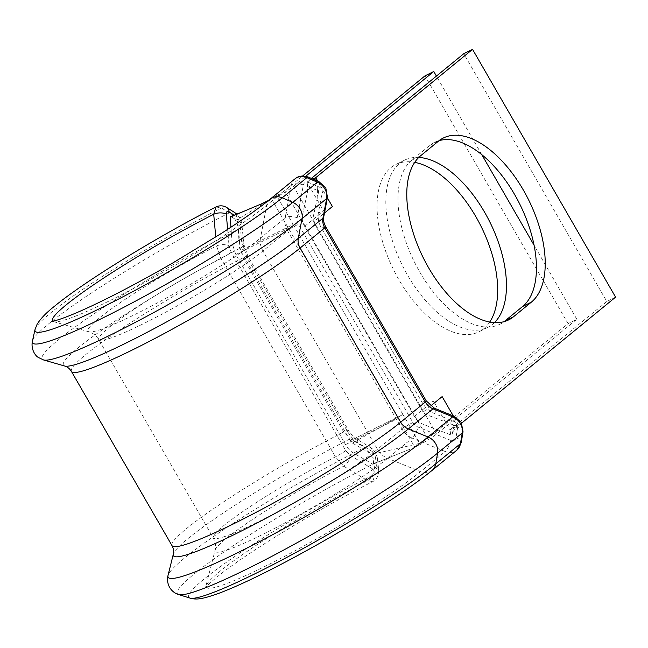 <?xml version="1.0" encoding="UTF-8"?>
<svg xmlns="http://www.w3.org/2000/svg" width="648" height="648" viewBox="0 0 648 648"><rect width="100%" height="100%" fill="white"/><g stroke="black" fill="none" stroke-linecap="round" stroke-linejoin="round"><path stroke-width="0.49" stroke-dasharray="3.24 2.43" d="M439.158 140.616A93.409 48.835 63.6 0 0 434.557 142.374A93.409 48.835 63.6 0 0 429.665 145.541L411.845 160.129A93.409 48.835 63.6 0 0 419.815 272.103A93.409 48.835 63.6 0 0 499.883 324.251A93.409 48.835 63.6 0 0 504.063 321.651M216.003 206.947L221.47 207.984L229.23 212.876C234.244 216.78 237.338 222.215 238.521 229.173L240.141 248.216L243.146 257.807L343.715 431.989L350.195 438.826L364.557 447.468C369.562 451.227 372.713 456.613 374.001 463.628L375.054 474.004L372.786 481.577L367.529 480.67L343.707 466.187L335.453 456.872L220.952 258.536L216.554 245.957L215.752 236.99M489.742 322.032A93.409 48.835 -116.4 0 1 483.829 328.633A93.409 48.835 -116.4 0 1 478.937 331.8A93.409 48.835 -116.4 0 1 396.179 274.817A93.409 48.835 -116.4 0 1 390.898 167.678A93.409 48.835 -116.4 0 1 395.79 164.511A93.409 48.835 -116.4 0 1 414.704 162.364M494.456 322.615A93.409 48.835 -116.4 0 1 492.61 324.267A93.409 48.835 -116.4 0 1 487.717 327.434A93.409 48.835 -116.4 0 1 404.959 270.451A93.409 48.835 -116.4 0 1 399.678 163.312A93.409 48.835 -116.4 0 1 404.571 160.145A93.409 48.835 -116.4 0 1 418.778 157.424M345.53 444.609L398.22 418.422L414.882 447.282A18.403 1.863 -30 0 0 436.517 434.087L576.833 319.27L568.053 323.636L427.737 438.453A6.901 0.697 -30 0 1 419.62 443.402L414.882 447.282L372.673 464.09L353.144 452.83A16.103 8.416 -116.4 0 1 345.53 444.609L235.791 254.543L232.073 243.138L230.939 227.205M372.082 454.321L419.62 443.402L402.959 414.542L352.447 443.078A4.601 2.406 63.6 0 1 350.276 440.729L402.959 414.542L350.276 440.729L240.538 250.663L293.22 224.475L276.566 195.615A6.901 0.697 -30 0 0 284.675 190.674L302.592 176.013M568.053 323.636L424.991 75.857M576.833 319.27L534.09 245.244M481.82 154.718L436.428 76.091M398.22 418.422L271.82 199.495A18.403 1.863 -30 0 0 293.455 186.308L305.718 176.272M267.421 201.358L271.82 199.495L276.566 195.615L236.666 219.98L237.638 221.689L239.468 247.398L240.538 250.663M372.924 455.657L373.475 463.433A1.377 0.721 -116.4 0 1 373.175 464.171A1.377 0.721 -116.4 0 1 372.673 464.09M352.447 443.078L372.624 454.71M231.044 216.732L236.666 219.98M432.135 470.375A13.802 11.688 50.7 0 1 420.52 471.695L387.65 458.314A18.403 15.576 50.7 0 1 377.436 449.299L262.934 250.962A18.403 15.576 50.7 0 1 260.496 238.083A105.867 10.7 150 0 1 164.163 299.238A105.867 10.7 150 0 1 88.954 331.825A105.867 10.7 150 0 1 98.869 318.411A105.867 10.7 150 0 1 216.554 245.957A9.202 4.714 -5 0 1 229.06 245.908L231.166 252.25L345.676 450.579L349.888 455.196L373.791 469.63C375.67 470.505 376.585 469.727 376.529 467.289L375.459 456.929L372.308 451.543A9.202 6.059 -58.8 0 0 370.04 447.152L370.04 447.152A9.202 6.059 -58.8 0 0 364.557 447.468A159.505 16.119 150 0 0 184.51 558.033A159.505 16.119 150 0 0 168.01 575.529M372.308 451.543L357.98 442.884C354.035 440.438 350.528 436.59 347.45 431.341L246.888 257.167L241.615 241.323A9.202 4.714 -5 0 1 243.753 244.013L243.753 244.013A9.202 4.714 -5 0 1 240.141 248.216A144.164 14.572 150 0 0 78.181 347.757A144.164 14.572 150 0 0 64.678 366.023M454.021 425.679L452.215 434.12A1.377 1.166 50.7 0 1 450.725 434.857L423.654 424.505A16.103 13.632 50.7 0 1 414.388 416.478L304.649 226.411A16.103 13.632 50.7 0 1 302.584 214.804L308.294 188.155A1.377 1.166 50.7 0 1 309.785 187.418L317.577 190.399L318.549 192.075L312.838 218.732A4.601 3.896 -129.3 0 0 313.43 222.045L324.486 212.998M430.645 405.996L423.168 412.12A4.601 3.896 -129.3 0 0 425.817 414.412L453.584 425.031M423.168 412.12L313.43 222.045M317.172 198.523L317.625 185.895L318.549 192.075M615.6 297.14L606.82 301.506L463.757 53.719M311.388 178.411L306.95 182.039L312.919 179.067M461.643 423.12L458.792 425.453L450.004 429.818L433.35 400.966L414.388 416.478M606.82 301.506L450.004 429.818L450.725 434.857M317.739 181.148L327.353 197.81M316.135 180.46L317.577 190.399M304.649 226.411L323.611 210.892L306.95 182.039L308.294 188.155M453.487 425.469L458.792 425.453L453.276 415.911M178.67 594.548A159.716 16.143 150 0 1 193.72 574.339A159.716 16.143 150 0 1 374.001 463.628A9.202 4.568 174.1 0 0 377.59 459.473L377.59 459.473A9.202 4.568 174.1 0 0 375.459 456.929M190.002 598.096A151.64 15.325 150 0 1 204.298 578.907A151.64 15.325 150 0 1 375.054 474.004A9.202 4.568 174.1 0 0 378.659 469.832L378.659 469.832A9.202 4.568 174.1 0 0 376.529 467.289M357.98 442.884A9.202 6.059 -58.9 0 0 355.72 438.494L355.72 438.494A9.202 6.059 -58.9 0 0 350.195 438.826A144.164 14.572 150 0 0 188.236 538.366A144.164 14.572 150 0 0 173.316 554.186M349.888 455.196A9.202 6.059 -58.9 0 1 343.707 466.187A105.867 10.7 150 0 0 226.022 538.65A105.867 10.7 150 0 0 215.071 550.265A105.867 10.7 150 0 0 282.609 524.175A105.867 10.7 150 0 0 387.65 458.314L412.298 438.145L445.168 451.526L420.52 471.695A131.455 13.284 150 0 1 290.085 553.473A131.455 13.284 150 0 1 206.218 585.873A131.455 13.284 150 0 1 219.818 571.447A131.455 13.284 150 0 1 367.529 480.67A9.202 6.059 -58.9 0 0 373.791 469.63M241.615 241.323L239.954 222.296A9.202 4.714 -5 0 1 242.101 224.986L242.101 224.986A9.202 4.714 -5 0 1 238.521 229.173A159.505 16.119 150 0 0 58.482 339.738A159.505 16.119 150 0 0 43.546 359.948M239.954 222.296L236.86 216.861A9.202 5.945 -57.7 0 0 236.35 214.488A9.202 5.945 -57.7 0 0 236.293 214.358M234.754 212.576A9.202 5.945 -57.7 0 0 229.23 212.876A159.716 16.143 150 0 0 48.948 323.587A159.716 16.143 150 0 0 32.4 341.213M227.011 207.676A9.202 5.945 -57.7 0 0 221.47 207.984A151.64 15.325 150 0 0 50.714 312.887A151.64 15.325 150 0 0 35 329.621M457.739 427.105L455.973 437.805A4.601 3.896 50.7 0 1 450.878 440.421L418.009 427.04A9.202 7.792 50.7 0 1 412.906 422.528L298.396 224.2A9.202 7.792 50.7 0 1 297.181 217.76L303.386 184.955A4.601 3.896 50.7 0 1 308.561 182.469L319.14 187.037A4.601 3.896 50.7 0 1 321.594 189.257A4.601 3.896 50.7 0 1 322.202 192.472L318.484 212.139A23.004 19.472 -129.3 0 0 321.529 228.242L422.091 402.424A23.004 19.472 -129.3 0 0 434.857 413.699L454.556 421.718A4.601 3.896 50.7 0 1 457.115 423.97A4.601 3.896 50.7 0 1 457.739 427.105A9.202 3.929 -170.6 0 1 463.028 431.698M327.459 197.292A9.202 3.993 10.7 0 0 322.202 192.472M231.166 252.25A9.202 0.931 -30 0 1 220.952 258.536A100.772 10.182 150 0 0 109.083 327.434A100.772 10.182 150 0 0 98.739 339.584A100.772 10.182 150 0 0 167.071 311.445A100.772 10.182 150 0 0 262.934 250.962L287.582 230.793L402.092 429.122L377.436 449.299A100.772 10.182 150 0 1 281.572 509.774A100.772 10.182 150 0 1 213.241 537.913A100.772 10.182 150 0 1 223.584 525.763A100.772 10.182 150 0 1 335.453 456.872A9.202 0.931 -30 0 0 345.676 450.579M270.321 199.025A13.802 11.688 50.7 0 0 266.701 205.278L291.349 185.109L285.144 217.906L260.496 238.083L266.701 205.278A131.455 13.284 150 0 1 147.08 281.224A131.455 13.284 150 0 1 53.687 321.692A131.455 13.284 150 0 1 52.755 321.197M71.434 371.442A140.341 14.183 150 0 1 85.844 354.521A140.341 14.183 150 0 1 243.146 257.807A9.202 0.931 -30 0 1 247.828 256.057L348.389 430.231A9.202 0.931 -30 0 0 343.715 431.989A140.341 14.183 150 0 0 186.405 528.703A140.341 14.183 150 0 0 172.004 545.624M235.791 254.543L288.481 228.347M402.959 414.542L293.22 224.475M427.737 438.453L284.675 190.674M436.517 434.087L293.455 186.308M236.86 216.861L234.22 215.193M227.626 229.376L229.06 245.908M297.181 217.76A9.202 3.993 -169.3 0 0 285.144 217.906A18.403 15.576 -129.3 0 0 287.582 230.793A9.202 0.931 -30 0 1 298.396 224.2M294.97 178.856A13.802 11.688 -129.3 0 0 291.349 185.109A9.202 3.993 -169.3 0 1 303.386 184.955M450.878 440.421A9.202 2.649 -67.8 0 1 445.168 451.526A13.802 11.688 -129.3 0 0 456.783 450.206M412.906 422.528A9.202 0.931 -30 0 0 402.092 429.122A18.403 15.576 -129.3 0 0 412.298 438.145A9.202 2.649 -67.8 0 0 418.009 427.04M429.665 145.541L438.445 141.175M411.845 160.129L420.625 155.763M426.271 400.926A9.202 0.931 -30 0 0 422.091 402.424M434.857 413.699A9.202 2.649 112.2 0 0 434.533 408.281M454.556 421.718A9.202 2.649 112.2 0 0 454.24 416.3M325.709 226.743A9.202 0.931 -30 0 0 321.529 228.242M323.733 216.95A9.202 3.993 10.7 0 0 318.484 212.139M455.973 437.805A9.202 3.929 -170.6 0 1 461.263 442.398M318.994 181.691A9.202 2.551 -66.6 0 1 319.14 187.037M308.416 177.123A9.202 2.551 -66.6 0 1 308.561 182.469M347.45 431.341A9.202 0.931 -30 0 0 348.389 430.231C348.6 431.131 353.508 437.659 355.72 438.494L370.04 447.152C374.066 449.607 376.585 453.705 377.59 459.473C377.484 456.953 374.868 449.469 370.04 447.152M246.888 257.167A9.202 0.931 -30 0 0 247.828 256.057L243.753 244.013L241.777 222.936L239.938 218.19L236.795 214.156M499.883 324.251L508.664 319.885M377.59 459.473L378.659 469.832C378.675 475.713 376.715 479.625 372.786 481.577C317.35 509.474 243.267 555.085 216.197 577.708C209.353 583.548 205.772 586.926 205.457 587.841L215.071 550.265C216.084 546.264 215.476 542.149 213.241 537.913L98.739 339.584C96.285 335.615 93.029 333.031 88.954 331.825L53.687 321.692M487.717 327.434L478.937 331.8M404.571 160.145L395.79 164.511M407.349 450.279L373.175 464.171M398.115 417.28L397.54 417.571M271.439 198.75L268.677 200.362M434.557 142.374L443.337 138.008M307.371 192.464L307.476 184.437M452.652 432.078L457.294 426.198"/><path stroke-width="0.97" d="M428.595 267.737A93.409 48.835 63.6 0 0 508.664 319.885A93.409 48.835 63.6 0 0 513.556 316.726L531.376 302.138A93.409 48.835 63.6 0 0 526.095 194.991A93.409 48.835 63.6 0 0 443.337 138.008A93.409 48.835 63.6 0 0 438.445 141.175L420.625 155.763A93.409 48.835 63.6 0 0 428.595 267.737M504.063 321.651A93.409 48.835 63.6 0 0 504.768 321.084L522.596 306.504A93.409 48.835 63.6 0 0 519.477 203.529A93.409 48.835 63.6 0 0 439.158 140.616M414.704 162.364A93.409 48.835 -116.4 0 1 482.792 229.951A93.409 48.835 -116.4 0 1 489.742 322.032M302.592 176.013L424.991 75.857L433.771 71.491L436.428 76.091M534.09 245.244L481.82 154.718M418.778 157.424A93.409 48.835 -116.4 0 1 492.302 227.156A93.409 48.835 -116.4 0 1 494.456 322.615M305.718 176.272L433.771 71.491M267.421 201.358L231.044 216.732M230.939 227.205L230.243 217.396M234.22 215.193L229.117 211.961C227.229 211.021 226.29 211.758 226.298 214.164L227.626 229.376M215.752 236.99L213.719 214.253L216.003 206.947C158.736 235.864 84.216 281.572 54.383 306.35C46.373 312.62 40.613 318.597 37.082 324.292L35 329.621L32.4 341.213C30.683 349.604 35.681 356.181 38.467 357.518L43.546 359.948A159.505 16.119 150 0 0 156.865 310.846A159.505 16.119 150 0 0 302.009 218.7L326.657 198.531A13.802 11.688 -129.3 0 0 324.826 188.868A13.802 11.688 -129.3 0 0 317.447 182.218L306.869 177.649A13.802 11.688 -129.3 0 0 294.97 178.856L270.321 199.025A13.802 11.688 50.7 0 1 282.22 197.818A151.64 15.325 150 0 1 132.046 292.005A151.64 15.325 150 0 1 35 329.621M461.643 423.12L615.6 297.14L472.546 49.353L463.757 53.719L311.388 178.411M312.919 179.067L315.73 177.674L317.739 181.148M472.546 49.353L315.73 177.674L316.135 180.46M327.353 197.81L332.392 206.526L324.486 212.998M430.645 405.996L442.13 396.6L453.276 415.911M236.293 214.358A9.202 5.945 -57.7 0 0 234.754 212.576L227.011 207.676C223.463 205.481 219.785 205.238 216.003 206.955M52.755 321.197A131.455 13.284 150 0 1 65.999 305.038A131.455 13.284 150 0 1 213.719 214.253A9.202 4.714 -5 0 1 226.298 214.164M229.117 211.961A9.202 5.945 -57.7 0 0 227.011 207.676M308.416 177.123A9.202 2.551 -66.6 0 0 306.869 177.649L282.22 197.818L292.799 202.387A13.802 11.688 50.7 0 1 300.178 209.037A13.802 11.688 50.7 0 1 302.009 218.7L298.283 238.359L322.939 218.19L326.657 198.531A9.202 3.993 10.7 0 0 327.459 197.292L325.774 187.758L318.994 181.691L308.416 177.123C302.997 175.276 298.517 175.851 294.97 178.856M71.434 371.442L172.004 545.624A140.341 14.183 150 0 0 267.17 506.436A140.341 14.183 150 0 0 400.675 422.204L425.323 402.035A9.202 0.931 -30 0 0 426.271 400.926L325.709 226.743A9.202 0.931 -30 0 1 324.761 227.853L300.113 248.022A140.341 14.183 150 0 1 166.601 332.254A140.341 14.183 150 0 1 71.434 371.442C69.538 368.534 67.287 366.728 64.678 366.023A144.164 14.572 150 0 0 167.103 321.651A144.164 14.572 150 0 0 298.283 238.359A13.802 11.688 -129.3 0 0 300.113 248.022L400.675 422.204A13.802 11.688 -129.3 0 0 408.337 428.968L428.036 436.995L452.685 416.818A9.202 2.649 112.2 0 1 454.24 416.3L461.287 422.48L463.028 431.698A9.202 3.929 -170.6 0 1 462.218 432.969A13.802 11.688 -129.3 0 0 460.347 423.59A13.802 11.688 -129.3 0 0 452.685 416.818L432.986 408.799A13.802 11.688 50.7 0 1 425.323 402.035L324.761 227.853A13.802 11.688 50.7 0 1 322.939 218.19A9.202 3.993 10.7 0 0 323.733 216.95L327.459 197.292M504.768 321.084L513.556 316.726M318.994 181.691A9.202 2.551 -66.6 0 0 317.447 182.218L292.799 202.387A159.716 16.143 150 0 1 134.614 301.595A159.716 16.143 150 0 1 32.4 341.213M426.271 400.926L434.533 408.281A9.202 2.649 112.2 0 0 432.986 408.799L408.337 428.968A144.164 14.572 150 0 1 265.299 518.651A144.164 14.572 150 0 1 173.316 554.186L168.01 575.529C166.917 579.126 167.451 583.095 169.598 587.436C171.947 591.106 174.976 593.479 178.67 594.548A159.716 16.143 150 0 0 291.94 545.576A159.716 16.143 150 0 0 437.57 453.138L462.218 432.969L460.461 443.669L435.804 463.838A151.64 15.325 150 0 1 297.545 551.594A151.64 15.325 150 0 1 190.002 598.096C196.798 600.064 202.67 599.027 219.332 593.139C237.929 586.059 262.286 574.46 292.402 558.341C322.016 542.417 350.511 525.763 377.881 508.38C401.08 493.59 419.167 480.921 432.135 470.375L456.783 450.206A13.802 11.688 -129.3 0 0 460.461 443.669A9.202 3.929 -170.6 0 0 461.263 442.398L463.028 431.698M432.135 470.375A13.802 11.688 50.7 0 0 435.804 463.838L437.57 453.138A13.802 11.688 50.7 0 0 435.699 443.759A13.802 11.688 50.7 0 0 428.036 436.995A159.505 16.119 150 0 1 269.779 536.22A159.505 16.119 150 0 1 168.01 575.529M522.596 306.504L531.376 302.138M53.687 321.692L51.613 321.359L54.367 320.849C58.361 319.91 64.525 317.723 72.868 314.304C84.41 309.525 98.407 302.948 114.85 294.581C133.318 285.161 152.653 274.606 172.854 262.918L221.162 233.547C242.652 219.737 259.038 208.235 270.321 199.025M244.717 210.956L230.542 216.659M268.677 200.362L261.622 203.812M190.002 598.096L178.67 594.548M172.004 545.624C173.559 548.637 173.996 551.489 173.316 554.186M64.678 366.023L43.546 359.948M454.24 416.3L434.533 408.281M325.709 226.743C323.814 223.236 323.158 219.972 323.733 216.95M461.263 442.398L456.783 450.206M236.795 214.156L234.754 212.576"/></g></svg>
